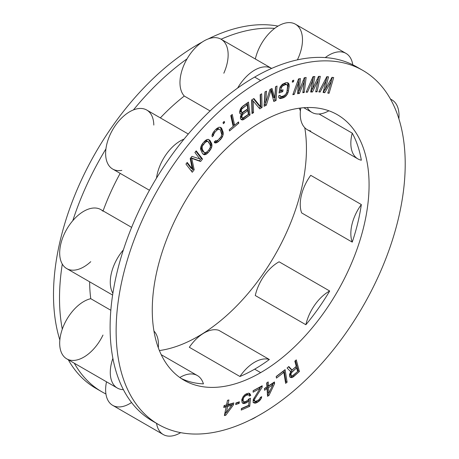 <?xml version="1.0" encoding="UTF-8"?>
<svg xmlns="http://www.w3.org/2000/svg" width="459" height="459" viewBox="0 0 459 459"><rect width="100%" height="100%" fill="white"/><g stroke="black" fill="none" stroke-linecap="round" stroke-linejoin="round"><path stroke-width="0.69" d="M260.672 80.555A204.41 118.015 -60 0 1 405.211 164.006A204.41 118.015 -60 0 1 260.672 414.357A204.41 118.015 -60 0 1 116.133 330.905A204.41 118.015 -60 0 1 260.672 80.555A204.41 118.015 120 0 0 127.132 260.683A204.41 118.015 120 0 0 158.464 424.483A204.41 118.015 120 0 0 260.672 414.357A204.41 118.015 120 0 0 394.206 234.228A204.41 118.015 120 0 0 362.874 70.434A204.41 118.015 120 0 0 260.672 80.555L254.647 77.078L260.672 80.555M260.672 122.283A153.306 88.512 120 0 0 152.268 310.043A153.306 88.512 120 0 0 260.672 372.633A153.306 88.512 120 0 0 369.076 184.868A153.306 88.512 120 0 0 260.672 122.283A153.306 88.512 120 0 0 160.518 257.379A153.306 88.512 120 0 0 184.019 380.224A153.306 88.512 120 0 0 260.672 372.633L254.647 369.156A153.306 88.512 -60 0 1 239.931 376.495L189.338 347.285A34.069 19.668 -60 0 1 218.777 330.291L269.364 359.5A153.306 88.512 -60 0 1 254.647 369.156L260.672 372.633A153.306 88.512 120 0 0 360.82 237.538A153.306 88.512 120 0 0 337.325 114.687A153.306 88.512 120 0 0 260.672 122.283M296.221 366.362L292.096 370.011L288.774 366.523L287.076 368.02L290.776 371.79L289.474 374.779L289.692 376.73L290.134 377.258L292.291 377.493L299.388 371.515L296.29 359.867L294.833 361.158L296.221 366.362L294.833 361.158L296.29 359.867L299.388 371.515L298.189 370.82L295.464 360.596L298.189 370.82L299.388 371.515L293.571 376.667L292.406 375.938L293.571 376.667L292.291 377.493L291.086 376.799L292.366 375.973L291.086 376.799L292.291 377.493L291.126 377.608L289.922 376.914L291.086 376.799L289.922 376.914L291.126 377.608L289.692 376.73L289.474 374.779L290.776 371.79L287.076 368.02L288.774 366.523L292.096 370.011L296.221 366.362M285.618 383.345L287.104 382.204L285.108 369.638L276.198 376.512L276.45 378.118L283.874 372.387L285.618 383.345L283.874 372.387L282.669 371.692L283.874 372.387L276.45 378.118L276.198 376.512L285.108 369.638L287.104 382.204L285.9 381.509L284.132 370.39L285.9 381.509L287.104 382.204L285.618 383.345M331.983 77.324L325.161 89.614L328.569 76.86L326.86 76.63L318.821 91.886L320.107 92.058L326.234 80.371L323.096 92.466L324.8 92.695L331.358 81.065L327.789 93.102L329.074 93.275L333.693 77.554L331.983 77.324L333.693 77.554L329.074 93.275L327.933 92.615L329.074 93.275L327.789 93.102L331.358 81.065L330.256 80.428L331.358 81.065L324.8 92.695L323.595 92.001L324.995 89.516L323.595 92.001L324.8 92.695L323.096 92.466L326.234 80.371L325.201 79.774L326.234 80.371L320.107 92.058L319.051 91.45L320.107 92.058L318.821 91.886L326.86 76.63L328.569 76.86L325.161 89.614L331.983 77.324M267.545 396.301L269.043 395.314L274.562 383.667L274.453 381.957L268.446 385.916L268.194 381.928L266.69 382.921L266.943 386.908L264.441 388.555L264.55 390.265L267.052 388.612L267.545 396.301L267.052 388.612L265.847 387.918L267.052 388.612L264.55 390.265L264.441 388.555L266.943 386.908L266.69 382.921L268.194 381.928L268.446 385.916L267.241 385.221L267.081 382.663L267.241 385.221L268.446 385.916L274.453 381.957L274.562 383.667L269.043 395.314L267.838 394.614L268.658 392.893L267.838 394.614L269.043 395.314L267.545 396.301M313.038 76.613L306.13 92.225L307.496 92.173L312.757 80.216L310.68 92.052L312.499 91.978L318.219 80.004L315.683 91.857L317.043 91.806L320.319 76.332L318.5 76.401L312.562 89.04L314.857 76.538L313.038 76.613L314.857 76.538L312.562 89.04L318.5 76.401L320.319 76.332L317.043 91.806L315.838 91.106L317.043 91.806L315.683 91.857L318.219 80.004L317.106 79.361L318.219 80.004L312.499 91.978L311.294 91.284L312.407 88.948L311.294 91.284L312.499 91.978L310.68 92.052L312.757 80.216L311.713 79.614L312.757 80.216L307.496 92.173L306.428 91.559L307.496 92.173L306.13 92.225L313.038 76.613M294.248 94.399L298.574 82.333L297.581 93.751L299.486 93.378L304.294 81.22L302.825 92.729L304.254 92.448L306.13 77.433L304.225 77.8L299.262 90.618L300.416 78.546L298.511 78.919L292.819 94.68L294.248 94.399L293.146 93.762L294.248 94.399L292.819 94.68L298.511 78.919L300.416 78.546L299.262 90.618L304.225 77.8L306.13 77.433L304.254 92.448L303.049 91.754L304.81 77.691L303.049 91.754L304.254 92.448L302.825 92.729L304.294 81.22L303.158 80.56L304.294 81.22L299.486 93.378L298.281 92.684L299.13 90.543L298.281 92.684L299.486 93.378L297.581 93.751L298.574 82.333L297.501 81.713L298.574 82.333L294.248 94.399M273.822 101.542L276.071 100.446L277.012 86.04L275.515 86.768L274.775 98.111L272.009 88.472L270.007 89.448L265.767 102.495L266.507 91.152L265.004 91.886L264.068 106.293L266.318 105.197L270.908 90.492L273.822 101.542L270.908 90.492L269.863 89.889L270.908 90.492L266.318 105.197L265.113 104.503L265.744 102.483L265.113 104.503L266.318 105.197L264.068 106.293L265.004 91.886L266.507 91.152L265.767 102.495L264.562 101.8L265.216 91.783L264.562 101.8L265.767 102.495L270.007 89.448L272.009 88.472L274.775 98.111L273.57 97.417L271.131 88.903L273.57 97.417L274.775 98.111L275.515 86.768L277.012 86.04L276.071 100.446L274.872 99.752L275.721 86.665L274.872 99.752L276.071 100.446L273.822 101.542M279.766 88.22L279.055 92.993L282.755 91.657L283.042 89.746L280.822 90.549L281.201 88.002L282.423 86.057L285.676 84.582L286.617 84.542L287.609 85.69L286.961 91.645L285.888 94.141L284.023 95.719L281.803 96.516L280.219 96.183L280.11 95.323L278.63 95.856L278.642 97.354L279.439 98.272L281.516 98.427L285.016 96.86L287.277 94.244L288.441 91.112L289.136 84.84L288.034 82.827L285.957 82.672L282.457 84.238L280.202 86.86L279.766 88.22L280.202 86.86L282.457 84.238L285.957 82.672L288.034 82.827L288.831 83.745L287.214 82.568L288.831 83.745L289.136 84.84L287.936 84.14L287.632 83.05L287.936 84.14L289.136 84.84L289.147 86.338L287.942 85.644L287.936 84.14L287.942 85.644L289.147 86.338L288.441 91.112L287.236 90.417L287.942 85.644L287.236 90.417L288.441 91.112L287.959 92.793L286.806 92.127L287.959 92.793L287.277 94.244L286.187 93.613L287.277 94.244L286.1 95.868L284.93 95.122L286.1 95.868L285.016 96.86L283.811 96.166L284.896 95.174L283.811 96.166L285.016 96.86L283.737 97.624L282.532 96.929L283.811 96.166L282.532 96.929L283.737 97.624L281.516 98.427L280.311 97.733L282.532 96.929L280.311 97.733L281.516 98.427L280.334 98.553L279.129 97.859L280.311 97.733L279.129 97.859L280.334 98.553L279.439 98.272L278.642 97.354L278.63 95.856L280.11 95.323L280.219 96.183L279.256 95.633L280.862 96.556L281.803 96.516L284.023 95.719L285.888 94.141L286.961 91.645L287.609 85.69L287.259 84.915L285.412 83.848L286.617 84.542L285.676 84.582L284.471 83.888L285.412 83.848L284.471 83.888L285.676 84.582L283.455 85.385L282.251 84.685L284.471 83.888L282.251 84.685L283.455 85.385L282.423 86.057L281.264 85.391L282.423 86.057L281.585 86.963L280.558 86.367L281.585 86.963L281.201 88.002L280.047 87.342L281.201 88.002L280.822 90.549L279.617 89.855L279.938 87.68L279.617 89.855L280.822 90.549L283.042 89.746L282.755 91.657L281.551 90.962L281.66 90.245L281.551 90.962L282.755 91.657L279.055 92.993L279.766 88.22M292.572 80.543L292.257 82.161L293.473 81.817L293.789 80.199L292.572 80.543L293.789 80.199L293.473 81.817L292.44 81.22L293.473 81.817L292.257 82.161L292.572 80.543M233.149 126.42L229.23 129.702L229.511 130.981L238.812 123.19L238.531 121.91L234.618 125.192L232.248 114.434L230.779 115.662L233.149 126.42L230.779 115.662L232.248 114.434L234.618 125.192L233.413 124.492L231.359 115.175L233.413 124.492L234.618 125.192L238.531 121.91L238.812 123.19L229.511 130.981L229.23 129.702L233.149 126.42M241.543 114.245L240.464 116.523L240.441 118.623L241.663 119.828L242.759 119.931L250.006 114.968L248.48 102.059L241.296 107.561L239.627 111.755L240.137 113.775L241.543 114.245L240.137 113.775L239.793 113.126L239.627 111.755L240.396 109.11L242.507 106.385L248.48 102.059L250.006 114.968L248.801 114.274L247.447 102.805L248.801 114.274L250.006 114.968L244.033 119.3L242.828 118.606L248.801 114.274L242.828 118.606L244.033 119.3L242.759 119.931L241.554 119.231L242.828 118.606L241.554 119.231L242.759 119.931L241.663 119.828L240.441 118.623L240.464 116.523L241.543 114.245M260.178 94.697L260.494 106.637L253.907 98.536L251.652 99.919L252.014 113.608L253.517 112.684L253.207 101.032L259.788 108.846L262.049 107.463L261.682 93.774L260.178 94.697L261.682 93.774L262.049 107.463L260.844 106.769L260.517 94.491L260.844 106.769L262.049 107.463L259.788 108.846L253.207 101.032L252.008 100.337L253.207 101.032L253.517 112.684L252.318 111.99L252.008 100.337L252.318 111.99L253.517 112.684L252.014 113.608L251.652 99.919L253.907 98.536L260.494 106.637L260.178 94.697M216.585 128.635L214.456 130.746L212.592 133.54L211.995 135.388L212.196 136.765L213.613 135.359L213.59 134.441L214.978 132.112L217.101 130L219.018 129.048L220.331 129.937L221.749 134.51L221.003 136.822L218.019 140.104L216.109 141.056L215.61 140.609L214.192 142.015L214.864 142.921L216.155 142.898L218.541 141.47L221.76 137.958L223.126 134.716L223.051 131.957L221.077 127.625L218.966 127.206L216.585 128.635L218.966 127.206L221.077 127.625L221.749 128.531L220.062 127.183L221.749 128.531L223.051 131.957L221.846 131.263L220.544 127.837L221.846 131.263L223.051 131.957L223.252 133.334L222.047 132.634L221.846 131.263L222.047 132.634L223.252 133.334L223.126 134.716L221.921 134.017L222.047 132.634L221.921 134.017L223.126 134.716L222.529 136.564L221.416 135.921L222.529 136.564L221.76 137.958L220.641 137.316L221.76 137.958L220.664 139.358L219.465 138.664L220.664 139.358L218.541 141.47L217.337 140.775L218.002 140.11L217.337 140.775L218.541 141.47L217.273 142.416L216.069 141.722L217.337 140.775L216.069 141.722L217.273 142.416L216.155 142.898L214.95 142.204L216.069 141.722L214.95 142.204L216.155 142.898L214.864 142.921L214.192 142.015L215.61 140.609L216.109 141.056L215.506 140.712L216.109 141.056L218.019 140.104L221.003 136.822L221.749 134.51L220.331 129.937L217.813 128.348L219.018 129.048L218.134 129.295L216.929 128.595L217.813 128.348L216.929 128.595L218.134 129.295L217.101 130L215.902 129.306L216.929 128.595L215.914 129.295L217.101 130L214.978 132.112L213.883 131.481L214.978 132.112L214.123 133.282L213.074 132.674L214.123 133.282L213.59 134.441L212.506 133.816L213.59 134.441L213.613 135.359L212.196 136.765L211.995 135.388L212.592 133.54L214.456 130.746L216.585 128.635M223.028 122.501L223.384 123.712L224.589 122.616L224.233 121.4L223.028 122.501L224.233 121.4L224.589 122.616L223.556 122.019L224.589 122.616L223.384 123.712L223.028 122.501M209.752 150.804L211.456 147.896L211.932 144.734L209.958 140.414L208.283 139.347L206.934 139.553L204.565 141.24L201.731 144.769L200.583 148.033L200.572 149.359L202.551 153.679L204.221 154.746L206.693 153.926L209.752 150.804L208.598 150.139L209.752 150.804L207.938 152.847L206.734 152.153L207.009 151.843L206.734 152.153L207.938 152.847L206.693 153.926L205.489 153.226L206.734 152.153L205.489 153.226L206.693 153.926L205.569 154.54L204.364 153.845L205.489 153.226L204.364 153.845L205.569 154.54L204.221 154.746L203.016 154.052L204.364 153.845L203.016 154.052L204.221 154.746L202.551 153.679L200.572 149.359L201.048 146.197L202.758 143.288L205.81 140.167L208.283 139.347L209.958 140.414L208.42 139.393L209.958 140.414L211.61 143.46L210.406 142.766L208.753 139.714L210.406 142.766L211.61 143.46L211.932 144.734L210.733 144.04L210.406 142.766L210.733 144.04L211.932 144.734L211.92 146.06L210.715 145.365L210.733 144.04L210.715 145.365L211.92 146.06L211.456 147.896L210.32 147.241L211.456 147.896L209.752 150.804M192.201 168.866L187.22 162.423L185.941 164.075L192.269 172.257L194.191 169.778L191.736 158.338L200.594 161.511L202.517 159.032L196.188 150.85L194.909 152.508L199.889 158.946L191.919 156.364L190.21 158.567L192.201 168.866L190.996 168.166L186.888 162.853L190.996 168.166L192.201 168.866L190.21 158.567L191.919 156.364L199.889 158.946L194.909 152.508L196.188 150.85L202.517 159.032L201.312 158.338L195.855 151.281L201.312 158.338L202.517 159.032L200.594 161.511L199.39 160.816L201.312 158.338L199.39 160.816L200.594 161.511L190.806 157.798L191.736 158.338L194.191 169.778L192.987 169.084L190.617 158.039L192.987 169.084L194.191 169.778L192.269 172.257L185.941 164.075L187.22 162.423L192.201 168.866M259.151 399.554L255.64 401.482L254.9 401.292L254.429 400.07L254.957 398.596L262.141 387.258L262.175 385.761L253.144 390.712L253.11 392.21L260.133 388.36L253.202 399.559L253.138 402.554L255.106 403.254L256.604 402.727L260.385 399.766L261.693 396.679L260.437 397.368L259.151 399.554L260.437 397.368L261.693 396.679L261.418 398.016L260.408 397.431L261.418 398.016L260.385 399.766L259.415 399.204L260.385 399.766L259.369 400.914L258.245 400.265L259.369 400.914L257.608 402.176L256.403 401.482L257.143 400.954L256.403 401.482L257.608 402.176L256.604 402.727L255.399 402.032L256.403 401.482L255.399 402.032L256.604 402.727L255.106 403.254L253.902 402.554L255.399 402.032L253.902 402.554L255.106 403.254L253.138 402.554L253.202 399.559L260.133 388.36L258.928 387.66L260.133 388.36L253.11 392.21L253.144 390.712L262.175 385.761L262.141 387.258L260.942 386.438L262.141 387.258L254.957 398.596L253.959 398.022L254.957 398.596L254.429 400.07L253.27 399.405L254.429 400.07L254.418 400.667L253.213 399.973L253.225 399.514L253.213 399.973L254.9 401.292L253.695 400.598L253.213 399.973L255.64 401.482L259.151 399.554M250.775 395.44L249.771 393.501L248.612 393.122L245.904 394.023L243.287 396.364L241.773 399.72L242.002 402.296L242.633 403.214L243.792 403.593L245.008 403.352L247.78 401.832L249.111 400.346L248.635 405.326L241.405 408.521L241.256 410.076L249.73 406.33L250.511 398.24L248.767 399.014L247.676 400.386L245.158 401.797L244.188 401.929L243.092 400.925L243.327 398.435L243.918 397.282L245.754 395.578L248.216 394.786L248.904 395.079L249.283 396.1L250.775 395.44L249.57 394.746L248.83 393.191L250.396 394.419L249.191 393.719L249.57 394.746L250.775 395.44L249.283 396.1L248.904 395.079L247.011 394.092L248.216 394.786L247.246 394.918L246.041 394.218L247.011 394.092L246.041 394.218L247.246 394.918L245.754 395.578L244.601 394.912L245.754 395.578L244.727 396.329L243.804 395.796L244.727 396.329L243.918 397.282L243.058 396.783L243.918 397.282L243.327 398.435L242.438 397.919L243.327 398.435L242.989 399.479L242.059 398.94L242.989 399.479L242.931 400.099L241.859 399.479L242.931 400.099L243.092 400.925L241.887 400.225L241.784 399.697L243.499 401.636L241.887 400.225L243.499 401.636L245.158 401.797L247.676 400.386L248.767 399.014L250.511 398.24L249.73 406.33L248.554 405.36L249.73 406.33L241.256 410.076L241.405 408.521L248.635 405.326L249.111 400.346L248.147 399.789L249.111 400.346L247.78 401.832L246.609 401.155L247.78 401.832L246.5 402.692L245.295 401.998L246.42 401.241L245.295 401.998L246.5 402.692L245.008 403.352L243.804 402.658L245.295 401.998L243.804 402.658L245.008 403.352L243.792 403.593L242.587 402.899L243.804 402.658L242.587 402.899L243.792 403.593L242.633 403.214L242.002 402.296L241.773 399.72L243.287 396.364L245.904 394.023L248.612 393.122L249.771 393.501L250.775 395.44M227.475 400.351L226.557 404.884L224.13 405.544L223.734 407.489L226.161 406.829L224.394 415.573L225.851 415.177L233.442 404.849L233.832 402.904L228.014 404.488L228.926 399.955L227.475 400.351L228.926 399.955L228.014 404.488L226.809 403.794L227.503 400.34L226.809 403.794L228.014 404.488L233.832 402.904L233.442 404.849L225.851 415.177L224.646 414.483L226.138 412.452L224.646 414.483L225.851 415.177L224.394 415.573L226.161 406.829L224.956 406.135L226.161 406.829L223.734 407.489L224.13 405.544L226.557 404.884L227.475 400.351M235.926 403.008L235.691 404.597L239.145 403.358L239.38 401.768L235.926 403.008L239.38 401.768L239.145 403.358L237.94 402.663L237.997 402.262L237.94 402.663L239.145 403.358L235.691 404.597L235.926 403.008M241.6 112.415L241.153 110.946L241.738 109.03L247.183 104.79L247.671 108.909L242.943 112.335L242.163 112.604L240.396 111.721L239.954 110.286L240.046 111.078L241.25 111.772L240.046 111.078L240.396 111.721L242.163 112.604L247.671 108.909L247.183 104.79L245.978 104.09L247.183 104.79L242.455 108.215L241.308 107.555L242.455 108.215L241.738 109.03L240.768 108.473L241.738 109.03L241.308 109.942L240.304 109.362L241.308 109.942L241.6 112.415M248.319 114.406L243.591 117.831L242.811 118.101L241.904 117.269L241.991 115.714L243.138 113.987L247.866 110.556L248.319 114.406L247.866 110.556L246.661 109.862L247.866 110.556L243.138 113.987L241.933 113.293L246.661 109.862L241.933 113.293L243.138 113.987L242.421 114.802L241.52 114.28L242.421 114.802L241.991 115.714L240.986 115.134L241.991 115.714L241.836 116.718L240.648 116.029L241.836 116.718L241.904 117.269L240.7 116.569L240.636 116.058L240.7 116.569L242.249 117.911L241.044 117.217L240.7 116.569L241.044 117.217L242.811 118.101L248.319 114.406M209.086 149.582L207.279 151.631L205.357 152.807L203.911 152.147L202.253 149.095L202.161 146.909L202.62 145.732L205.23 142.462L207.147 141.286L208.598 141.946L210.251 144.998L210.342 147.184L209.086 149.582L210.342 147.184L210.251 144.998L207.927 141.383L205.942 140.592L206.722 140.689L205.942 140.592L207.147 141.286L206.246 141.647L205.041 140.947L205.942 140.592L205.041 140.947L206.246 141.647L205.23 142.462L204.077 141.797L205.23 142.462L203.417 144.505L202.339 143.885L203.417 144.505L202.62 145.732L201.564 145.124L202.62 145.732L202.161 146.909L201.031 146.255L202.161 146.909L202.04 148.028L200.835 147.333L200.893 146.805L200.835 147.333L202.04 148.028L202.253 149.095L201.048 148.4L200.835 147.333L201.048 148.4L202.253 149.095L203.911 152.147L202.706 151.453L201.048 148.4L202.706 151.453L204.576 152.709L202.706 151.453L205.357 152.807L207.279 151.631L209.086 149.582M292.01 371.928L296.617 367.848L297.604 371.566L292.997 375.64L292.205 376.041L291.149 375.445L290.995 373.741L292.01 371.928L290.805 371.228L295.412 367.154L296.617 367.848L291.35 372.817L290.461 372.301L291.35 372.817L290.995 373.741L289.945 373.133L290.995 373.741L290.949 374.699L289.744 374.005L290.949 374.699L291.149 375.445L289.945 374.751L289.744 374.005L289.945 374.751L291.591 375.973L290.386 375.278L289.945 374.751L292.205 376.041L297.604 371.566L296.617 367.848L295.412 367.154L290.805 371.228L292.01 371.928M268.555 387.625L272.812 384.82L268.899 393.036L268.555 387.625L267.35 386.931L271.608 384.126L272.812 384.82L271.608 384.126L267.35 386.931L268.555 387.625L268.899 393.036L272.812 384.82L268.555 387.625M227.618 406.433L231.743 405.308L226.373 412.589L227.618 406.433L226.413 405.739L230.538 404.614L231.743 405.308L230.538 404.614L226.413 405.739L227.618 406.433L226.373 412.589L231.743 405.308L227.618 406.433M198.649 336.826L198.036 336.47A153.306 88.512 -60 0 1 159.388 350.561A153.306 88.512 120 0 0 198.036 336.47L198.649 336.826M203.423 383.873A153.306 88.512 -60 0 1 181.064 378.382A153.306 88.512 -60 0 0 203.423 383.873A34.069 19.668 120 0 0 197.341 375.542A34.069 19.668 120 0 0 179.819 377.516A34.069 19.668 -60 0 1 203.423 383.873M131.549 402.52A34.069 19.668 -60 0 1 105.931 393.971A34.069 19.668 -60 0 1 106.505 381.808A34.069 19.668 120 0 0 105.931 393.971A204.41 118.015 -60 0 1 74.301 363.212A204.41 118.015 120 0 0 101.852 391.797A204.41 118.015 120 0 0 105.931 393.971A34.069 19.668 -60 0 0 112.684 405.343L163.272 434.553A34.069 19.668 120 0 0 180.674 432.648A34.069 19.668 -60 0 1 156.553 423.376A34.069 19.668 120 0 0 163.272 434.553M237.642 88.053A204.41 118.015 -60 0 1 254.647 77.078A204.41 118.015 120 0 0 237.642 88.053A34.069 19.668 -60 0 1 271.653 68.42A204.41 118.015 120 0 0 254.647 77.078A204.41 118.015 -60 0 1 271.653 68.42A34.069 19.668 120 0 0 237.642 88.053A204.41 118.015 -60 0 0 184.036 139.117A204.41 118.015 -60 0 1 237.642 88.053M158.464 424.483L152.445 421.006A204.41 118.015 -60 0 1 123.391 389.651A204.41 118.015 -60 0 1 112.88 358.37A204.41 118.015 -60 0 1 112.88 293.284A204.41 118.015 -60 0 1 123.391 249.868A204.41 118.015 -60 0 1 156.525 178.086A204.41 118.015 -60 0 1 184.036 139.117A34.069 19.668 120 0 0 156.525 178.086A34.069 19.668 -60 0 1 184.036 139.117A204.41 118.015 120 0 0 156.525 178.086A204.41 118.015 -60 0 0 123.391 249.868A34.069 19.668 120 0 0 112.88 293.284A34.069 19.668 -60 0 1 123.391 249.868A204.41 118.015 120 0 0 112.88 293.284A204.41 118.015 -60 0 0 112.88 358.37A34.069 19.668 120 0 0 117.332 388.056A34.069 19.668 120 0 0 123.391 389.651A34.069 19.668 -60 0 1 112.88 358.37A204.41 118.015 120 0 0 123.391 389.651A204.41 118.015 -60 0 0 155.498 422.664M299.314 108.192A153.306 88.512 -60 0 1 300.393 110.98A153.306 88.512 120 0 0 299.314 108.192M304.759 127.705A153.306 88.512 -60 0 1 198.036 336.47A153.306 88.512 120 0 0 304.759 127.705M319.062 113.993L352.242 133.15A153.306 88.512 -60 0 1 361.336 160.22A34.069 19.668 -60 0 1 352.242 133.15A34.069 19.668 120 0 0 357.894 158.912A34.069 19.668 120 0 0 361.336 160.22A153.306 88.512 -60 0 0 352.242 133.15L319.062 113.993M310.749 175.332L361.336 204.542A153.306 88.512 -60 0 1 352.242 242.117L301.655 212.913A34.069 19.668 -60 0 1 310.749 175.332L361.336 204.542A34.069 19.668 120 0 0 352.242 242.117L301.655 212.913A34.069 19.668 -60 0 1 310.749 175.332M279.095 261.796L329.682 291A153.306 88.512 -60 0 1 305.866 324.725L255.279 295.521A34.069 19.668 -60 0 1 279.095 261.796L329.682 291A34.069 19.668 120 0 0 305.866 324.725L255.279 295.521A34.069 19.668 -60 0 1 279.095 261.796M223.826 73.216A34.069 19.668 120 0 0 221.06 39.216A204.41 118.015 -60 0 1 274.671 28.378A204.41 118.015 120 0 0 221.06 39.216A34.069 19.668 -60 0 0 187.054 58.85A204.41 118.015 120 0 0 133.449 109.913A204.41 118.015 -60 0 1 187.054 58.85A34.069 19.668 120 0 0 184.288 96.046L210.084 110.94L184.288 96.046A34.069 19.668 -60 0 1 187.054 58.85A34.069 19.668 -60 0 1 221.06 39.216A34.069 19.668 -60 0 1 221.095 39.233L271.682 68.437M198.649 44.752L198.036 44.397A204.41 118.015 -60 0 1 202.31 41.998A204.41 118.015 -60 0 0 198.036 44.397L198.649 44.752M208.191 38.946A204.41 118.015 -60 0 1 278.034 26.106A204.41 118.015 -60 0 0 208.191 38.946M329.682 291A153.306 88.512 -60 0 1 305.866 324.725A34.069 19.668 -60 0 1 329.682 291M271.653 68.42A204.41 118.015 -60 0 1 325.259 57.582A204.41 118.015 -60 0 1 352.77 64.782A204.41 118.015 -60 0 1 356.85 66.957A204.41 118.015 -60 0 1 359.816 68.77A204.41 118.015 -60 0 0 352.77 64.782A34.069 19.668 120 0 0 346.017 53.41A34.069 19.668 120 0 0 325.259 57.582A34.069 19.668 -60 0 1 352.77 64.782A204.41 118.015 120 0 0 325.259 57.582A204.41 118.015 -60 0 0 271.653 68.42M239.931 376.495L189.338 347.285A34.069 19.668 -60 0 1 218.777 330.291L269.364 359.5A34.069 19.668 120 0 0 239.931 376.495A34.069 19.668 -60 0 1 269.364 359.5A153.306 88.512 -60 0 1 254.647 369.156A153.306 88.512 -60 0 1 239.931 376.495M250.511 419.807A34.069 19.668 120 0 0 256.392 416.755A34.069 19.668 -60 0 1 250.511 419.807M149.445 190.273L112.684 169.05A34.069 19.668 -60 0 1 105.931 148.877A204.41 118.015 120 0 0 72.803 220.664A204.41 118.015 -60 0 1 105.931 148.877A34.069 19.668 120 0 0 121.819 170.387M112.61 295.074L66.744 268.595A34.069 19.668 -60 0 1 62.292 264.08A204.41 118.015 120 0 0 62.292 329.16A204.41 118.015 -60 0 1 62.292 264.08A34.069 19.668 120 0 0 90.762 261.682M101.852 391.797L95.833 388.32A204.41 118.015 -60 0 1 68.276 359.736A204.41 118.015 -60 0 0 98.886 389.984M59.842 339.993A204.41 118.015 -60 0 1 198.036 44.397A204.41 118.015 -60 0 0 59.842 339.993M117.332 388.056L66.744 358.852A34.069 19.668 -60 0 1 62.292 329.16A34.069 19.668 -60 0 1 90.762 298.689L110.837 310.284L90.762 298.689A161.826 93.429 -60 0 1 89.637 281.809A161.826 93.429 120 0 0 90.762 298.689A34.069 19.668 120 0 0 62.292 329.16A34.069 19.668 -60 0 0 72.803 360.441A34.069 19.668 120 0 0 102.977 335.059M120.16 173.364A161.826 93.429 120 0 0 103.086 210.899A161.826 93.429 -60 0 1 120.16 173.364M102.977 211.203A34.069 19.668 120 0 0 72.803 220.664A34.069 19.668 -60 0 1 100.808 209.585L131.63 227.377M184.288 96.046A161.826 93.429 120 0 0 160.352 117.894A161.826 93.429 -60 0 1 184.288 96.046M153.805 125.083A34.069 19.668 120 0 0 133.449 109.913A34.069 19.668 -60 0 1 146.754 110.04L188.288 134.022M297.38 59.871A34.069 19.668 120 0 0 302.183 35.572A34.069 19.668 -60 0 0 274.671 28.378A34.069 19.668 120 0 0 255.33 58.999A34.069 19.668 -60 0 1 274.671 28.378A34.069 19.668 -60 0 1 295.43 24.201L346.017 53.41M158.309 347.773A34.069 19.668 120 0 0 153.949 331.048A34.069 19.668 -60 0 1 158.309 347.773M62.292 264.08A34.069 19.668 -60 0 1 72.803 220.664A34.069 19.668 -60 0 0 62.292 264.08M105.931 148.877A34.069 19.668 -60 0 1 133.449 109.913A34.069 19.668 -60 0 0 105.931 148.877M307.289 107.532A34.069 19.668 120 0 0 311.954 112.421A34.069 19.668 120 0 0 328.885 110.791A34.069 19.668 -60 0 1 307.289 107.532M357.894 158.912L307.306 129.702A34.069 19.668 -60 0 1 300.777 108.008A34.069 19.668 -60 0 0 310.749 131.016M398.86 118.761A34.069 19.668 120 0 0 391.963 99.901A34.069 19.668 120 0 0 390.534 99.207A34.069 19.668 -60 0 1 398.86 118.761M361.336 204.542A153.306 88.512 -60 0 1 352.242 242.117A34.069 19.668 -60 0 1 361.336 204.542M290.897 369.311L292.096 370.011L288.481 366.781L290.897 369.311M297.558 371.377L298.189 370.82L297.558 371.377M290.553 371.566L290.805 371.228L290.553 371.566M276.22 376.673L282.669 371.692L276.22 376.673M285.389 381.899L285.9 381.509L285.389 381.899M272.554 384.671L273.34 382.691L274.562 383.667L273.357 382.967L272.554 384.671M264.459 388.836L265.847 387.918L264.459 388.836M267.454 394.872L267.838 394.614L267.454 394.872M267.695 392.336L267.35 386.931L267.695 392.336L268.899 393.036L267.695 392.336M253.138 390.839L258.928 387.66L253.138 390.839M253.127 402.52L253.902 402.554L253.127 402.52M259.892 388.216L260.936 386.558L259.892 388.216M244.779 394.78L246.041 394.218L244.779 394.78M248.87 395.056L249.57 394.746L248.87 395.056M241.382 408.791L248.526 405.636L241.382 408.791M249.042 400.305L249.18 398.825L249.042 400.305M235.869 403.404L237.94 402.663L235.869 403.404M231.491 405.165L232.409 403.295L232.237 404.155L233.442 404.849L232.237 404.155L231.491 405.165M223.958 406.404L224.956 406.135L223.958 406.404M225.168 411.889L226.413 405.739L225.168 411.889L226.373 412.589L225.168 411.889M325.993 81.289L327.227 76.676L325.993 81.289M323.228 91.949L323.595 92.001L323.228 91.949M331.266 81.013L332.339 77.37L331.266 81.013M311.357 88.34L313.52 76.596L311.357 88.34L312.562 89.04L311.357 88.34M310.806 91.301L311.294 91.284L310.806 91.301M318.19 79.986L318.953 76.383L318.19 79.986M298.057 89.924L299.119 78.799L298.057 89.924L299.262 90.618L298.057 89.924M297.661 92.804L298.281 92.684L297.661 92.804M279.233 91.8L281.551 90.962L279.233 91.8M281.338 85.282L282.251 84.685L281.338 85.282M287.041 91.083L287.236 90.417L287.041 91.083M264.154 104.968L265.113 104.503L264.154 104.968M273.524 100.406L274.872 99.752L273.524 100.406M259.289 105.943L253.483 98.794L259.289 105.943L260.494 106.637L259.289 105.943M251.98 112.197L252.318 111.99L251.98 112.197M258.996 107.905L260.844 106.769L258.996 107.905M240.728 119.156L241.554 119.231L240.728 119.156M240.046 113.597L240.338 113.551L240.046 113.597M241.245 114.073L241.933 113.293L241.245 114.073M241.606 107.263L245.978 104.09L241.606 107.263M233.115 126.259L234.48 125.112L233.115 126.259M212.15 134.923L212.397 134.16L212.408 134.665L213.613 135.359L212.408 134.665L212.15 134.923M214.342 142.215L214.95 142.204L214.342 142.215M221.726 134.625L221.921 134.017L221.726 134.625M210.406 146.587L210.715 145.365L210.406 146.587M204.295 141.55L205.041 140.947L204.295 141.55M191.397 171.132L192.987 169.084L191.397 171.132M190.841 157.753L199.39 160.816L190.841 157.753M324.008 88.948L325.161 89.614L324.008 88.948M239.965 110.258L241.153 110.946L239.965 110.258M237.745 122.57L238.812 123.19L237.745 122.57M209.671 148.687L210.773 149.324L209.671 148.687M197.341 375.542L161.218 354.687M362.874 70.434L356.85 66.957M311.954 112.421L303.806 107.716M391.963 99.901L390.425 99.018"/></g></svg>
